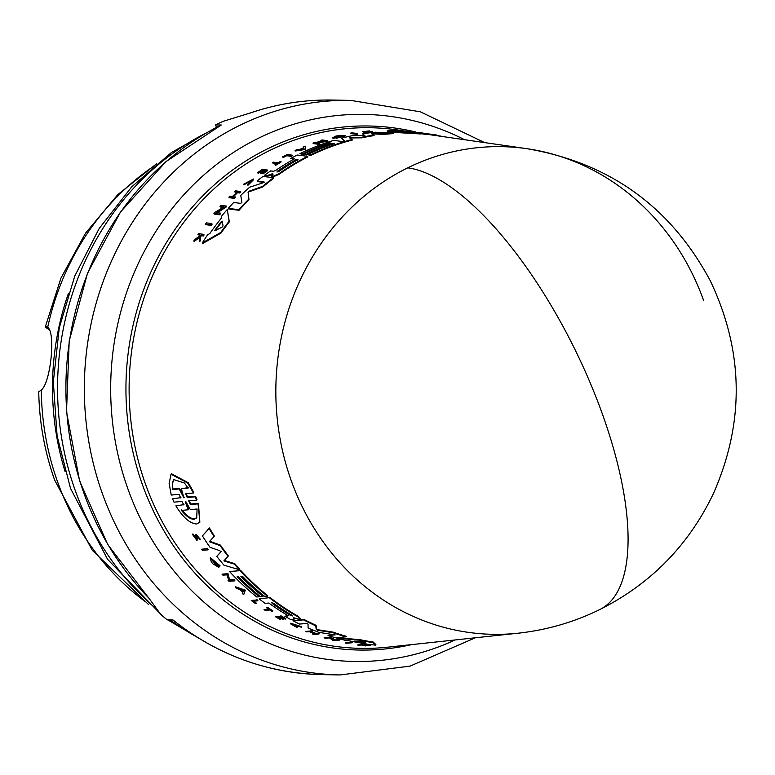 <?xml version="1.0" encoding="UTF-8"?>
<svg xmlns="http://www.w3.org/2000/svg" width="775" height="775" viewBox="0 0 775 775"><rect width="100%" height="100%" fill="white"/><g stroke="black" fill="none" stroke-linecap="round" stroke-linejoin="round"><path stroke-width="1.16" d="M407.728 167.846A244.203 92.448 63.8 0 1 587.557 376.689A244.203 92.448 63.8 0 1 599.705 609.596C573.955 622.209 546.762 630.075 518.126 633.204A243.873 221.563 -88.9 0 1 518.087 633.204A243.873 221.563 -88.9 0 1 291.071 480.18A243.873 221.563 -88.9 0 1 407.728 167.846A243.873 221.563 -88.9 0 1 527.087 148.713L527.087 148.713A243.873 221.563 -88.9 0 1 703.729 300.807M49.571 329.908L45.231 327.108L46.548 326.653M47.265 327.002L45.861 326.633L47.692 327.321C55.965 332.795 50.472 383.296 41.298 389.98L38.75 391.811C39.293 422.259 44.601 451.709 54.686 480.161L92.322 550.347L148.548 604.539M599.705 609.596C650.816 583.904 688.723 545.212 713.436 493.52C744.794 422.191 743.777 351.337 710.375 280.947C670.84 206.973 609.741 162.895 527.087 148.713L427.693 134.404M419.537 132.796L427.5 133.939L427.752 134.55L420.35 133.678M412.474 132.244L420.215 133.339L420.457 133.939L389.622 132.138L387.035 130.927L398.524 130.307L422.995 133.058M211.856 223.617L212.098 224.217A257.155 233.624 91.1 0 0 211.197 225.409L205.743 224.653L205.501 224.053A258.385 234.748 -88.9 0 1 206.412 222.861L211.856 223.617A257.736 234.157 91.1 0 0 210.955 224.808L205.501 224.053M357.507 133.542L357.73 134.104A257.184 233.653 91.1 0 0 356.432 134.317L350.998 133.61L350.775 133.048A258.424 234.777 91.1 0 1 352.073 132.835L357.507 133.542A257.775 234.186 91.1 0 0 356.209 133.755L350.775 133.048M292.272 155.184L292.495 155.717A257.184 233.653 91.1 0 0 291.313 156.327L286.673 155.736A257.736 234.166 91.1 0 0 283.156 157.616L282.943 157.083A258.327 234.699 -88.9 0 1 286.45 155.203L291.1 155.794A257.775 234.186 91.1 0 1 292.272 155.184L287.118 154.525A258.385 234.748 91.1 0 0 282.429 157.015M280.938 161.452L281.151 161.985A257.184 233.653 91.1 0 0 275.551 165.404L274.902 164.804A257.823 234.234 -88.9 0 1 277.053 163.467L272.325 162.866A258.385 234.748 -88.9 0 1 273.449 162.178L278.177 162.779A257.823 234.234 91.1 0 1 280.502 161.394L280.938 161.452A257.775 234.186 91.1 0 0 275.338 164.862L274.902 164.804M277.266 164.009L272.325 162.866M252.408 180.013L244.706 184.421L243.718 184.847L243.495 184.295L253.435 179.035L247.729 184.741L252.379 179.684L243.495 184.295M253.435 179.035L253.657 179.587L247.952 185.293L247.729 184.741M200.057 235.484L197.974 234.602A258.385 234.748 -88.9 0 1 198.632 233.643L203.825 234.379A257.775 234.186 -88.9 0 0 203.166 235.348L201.161 235.057A258.007 234.408 -88.9 0 0 200.463 236.094L200.221 239.804A257.775 234.186 -88.9 0 0 199.407 241.083L199.688 236.559L193.837 240.918A258.385 234.748 91.1 0 1 194.67 239.611L199.737 235.891L199.814 234.864L197.974 234.602M203.825 234.379L204.067 234.99A257.184 233.653 91.1 0 0 203.418 235.958L201.413 235.678A257.426 233.876 91.1 0 0 200.715 236.714L200.473 240.434A257.184 233.653 91.1 0 0 199.659 241.703L199.407 241.083M199.94 237.179L194.089 241.538L193.837 240.918M369.966 131.905C373.734 132.07 372.765 132.292 367.059 132.573L366.837 132.012L367.844 131.847C371.041 131.672 371.554 131.547 369.394 131.469L362.903 131.517L363.465 132.186L366.275 132.196L366.052 131.624M366.895 132.157L366.275 132.196M264.081 170.936L261.979 170.665A257.746 234.166 91.1 0 0 258.24 173.329L257.562 172.718A258.385 234.748 -88.9 0 1 262.299 169.386L267.462 170.045A257.775 234.186 -88.9 0 0 262.725 173.387L262.289 173.329A257.823 234.234 91.1 0 1 266.028 170.674L264.488 170.481A258.007 234.408 -88.9 0 0 260.749 173.135L260.119 173.048A258.085 234.476 91.1 0 1 263.858 170.393L261.766 170.132A258.337 234.699 -88.9 0 0 258.017 172.777L257.562 172.718M267.462 170.045L267.675 170.587A257.184 233.653 91.1 0 0 262.948 173.929L262.289 173.329M266.251 171.217L264.711 171.023A257.416 233.876 91.1 0 0 260.972 173.678L260.119 173.048M235.096 196.811A257.775 234.186 91.1 0 0 234.098 197.799L228.935 197.112L229.158 197.683L234.331 198.361A257.184 233.653 91.1 0 1 235.329 197.373L232.791 196.511A258.046 234.438 -88.9 0 1 237.324 192.161L239.62 192.462A257.775 234.186 -88.9 0 1 240.638 191.512L240.86 192.074A257.184 233.653 91.1 0 0 239.853 193.023L237.547 192.713A257.455 233.905 91.1 0 0 233.498 196.598M237.237 192.675L234.457 191.783A258.385 234.748 -88.9 0 1 235.474 190.834L240.638 191.512M305.108 146.088L305.699 149.439L295.285 150.999L295.072 150.466A258.424 234.777 -88.9 0 1 296.525 149.798L300.08 149.255A258.201 234.583 -88.9 0 1 302.124 148.364A258.201 234.583 -88.9 0 1 303.752 147.657L303.626 146.698A258.424 234.777 -88.9 0 1 305.108 146.088L305.486 148.907L295.072 150.466M323.127 141.157L320.879 140.362L324.802 140.856L314.195 142.619A258.424 234.777 -88.9 0 0 312.984 143.055L318.409 143.753A257.775 234.186 91.1 0 1 319.62 143.317L315.803 142.833L327.544 140.662L322.109 139.965A258.424 234.777 91.1 0 0 320.879 140.362M327.544 140.662L327.757 141.205L317.595 143.055M319.62 143.317L319.833 143.85A257.184 233.653 91.1 0 0 318.622 144.286L313.197 143.598L312.984 143.055M224.237 207.526L220.294 206.993L220.061 206.421A258.385 234.748 -88.9 0 1 221.03 205.356L226.474 206.082L216.467 212.583L220.303 213.096A257.736 234.157 91.1 0 0 219.364 214.21L213.919 213.464A258.385 234.748 -88.9 0 1 214.859 212.36L224.004 206.944L220.061 206.421M226.474 206.082L226.697 206.663L216.709 213.164M220.303 213.096L220.536 213.677A257.155 233.624 91.1 0 0 219.596 214.791L214.152 214.055L213.919 213.464M345.001 135.383L345.214 135.935L336.156 138.347L336.767 137.388L343.054 135.703L334.335 137.34A258.162 234.544 -88.9 0 1 336.883 136.691L337.425 136.758A258.094 234.486 91.1 0 0 332.988 137.921L332.359 137.659L333.202 138.463L332.988 137.921L334.887 136.371A258.424 234.777 -88.9 0 1 337.028 135.848L344.991 135.383L335.943 137.805M342.627 136.061L337.125 136.72M336.205 137.669A257.513 233.953 91.1 0 0 333.202 138.463M227.269 209.502L229.332 221.853A255.488 232.122 91.1 0 0 221.001 233.072L202.546 243.583L202.294 242.953A257.329 233.788 -88.9 0 1 207.642 234.767L209.851 233.556A257.174 233.653 -88.9 0 1 221.64 217.804L221.398 216.39A257.329 233.788 91.1 0 1 227.269 209.502L229.1 221.263A256.079 232.655 91.1 0 0 220.759 232.461L202.294 242.953M322.342 145.981A256.448 232.984 91.1 0 0 302.628 154.506L299.954 153.653A257.329 233.788 -88.9 0 1 333.676 140.391L344.1 141.728A256.079 232.655 91.1 0 0 310.378 154.981L307.617 154.632A256.409 232.955 -88.9 0 1 334.548 143.54L333.008 143.346A256.593 233.12 91.1 0 0 306.086 154.438L303.635 154.118A256.883 233.382 -88.9 0 1 330.557 143.026L329.336 142.871A257.029 233.517 91.1 0 0 302.415 153.963L299.954 153.653M344.1 141.728L344.323 142.271A255.488 232.122 91.1 0 0 310.591 155.513L307.617 154.632M333.444 143.908L333.231 143.879A256.002 232.587 91.1 0 0 306.309 154.971L303.635 154.118M272.994 174.317L267.433 176.032L264.662 175.16L267.21 175.489L272.781 173.774L271.86 176.09L273.052 176.245L278.661 173.91A256.079 232.655 91.1 0 1 307.646 156.337L297.222 155.019A257.329 233.788 -88.9 0 0 290.741 158.439L294.393 158.904A256.893 233.391 -88.9 0 0 275.59 170.461L273.546 171.265L270.62 170.897A257.329 233.788 91.1 0 0 264.662 175.16M293.647 159.321L290.741 158.439M307.646 156.337L307.869 156.879A255.488 232.122 91.1 0 0 278.874 174.453L273.275 176.787L272.083 176.632L272.044 175.576M349.748 137.969L361.722 137.834A255.488 232.122 91.1 0 1 374.112 135.606L371.506 133.348L384.109 133.765A256.079 232.655 -88.9 0 1 392.944 133.058L393.177 133.639A255.488 232.122 91.1 0 0 384.342 134.337L371.729 133.91M373.889 135.053A256.079 232.655 91.1 0 0 361.499 137.291L349.525 137.417L352.315 140.042A255.488 232.122 91.1 0 0 345.476 141.932L341.465 138.202A257.329 233.788 -88.9 0 1 352.015 135.732L364.812 135.47L362.477 133.833A257.329 233.788 -88.9 0 1 375.332 132.215L392.944 133.058M365.035 136.022L362.477 133.833M264.227 182.445L257.31 181.544L257.087 181.001A257.329 233.788 -88.9 0 1 263.006 176.39L273.439 177.737A256.079 232.655 91.1 0 0 262.677 186.358L249.414 191.047L248.262 192.868L248.988 199.737A255.488 232.122 91.1 0 0 239.01 210.306L228.547 208.901L228.315 208.32A257.329 233.788 -88.9 0 1 233.73 202.469L240.667 203.389L241.877 202.314L240.763 195.397A257.329 233.788 -88.9 0 1 249.705 187.182L263.045 182.822L264.013 181.892L257.087 181.001M273.439 177.737L273.662 178.279A255.488 232.122 91.1 0 0 262.899 186.911L249.637 191.599M171.101 474.184L171.43 473.69L188.248 482.728L193.798 492.483L193.44 493.036L185.671 493.743L187.23 497.54L195.222 496.814L196.637 500.127L188.654 500.844L190.311 504.544L198.061 503.857L199.863 522.185L196.705 524.016C189.923 523.522 182.987 517.458 175.886 505.823L183.966 504.632L175.886 505.823M267.307 176.012L267.084 175.47M372.649 132.031L372.426 131.459L364.308 131.411M363.243 131.624L369.568 131.343M420.215 133.339L387.035 130.927M419.692 132.825L423.528 133.368M259.16 598.881L270.107 597.573L259.16 598.881A257.329 233.788 -88.9 0 0 265.079 603.337L268.809 603.047A256.893 233.391 -88.9 0 0 287.254 615.166L287.854 616.018L284.871 616.251A257.329 233.788 91.1 0 0 291.187 619.777L294.636 618.896M196.114 539.245L196.404 538.363L196.114 539.245L192.5 534.479L196.869 540.388L197.315 538.925L196.647 535.951M189.013 500.301L190.669 504.012L198.419 503.324L198.061 503.857M186.029 493.191L187.598 496.998L195.581 496.271L195.222 496.814M303.877 148.587L300.69 149.168A258.162 234.544 -88.9 0 1 302.434 148.403A258.162 234.544 -88.9 0 1 303.781 147.822L303.877 148.587M197.092 509.01L196.685 517.836L194.138 519.327C190.427 519.327 186.194 516.353 181.428 510.386L188.17 509.795L185.303 501.851L185.932 501.793L190.34 509.601L197.092 509.01M185.632 501.338L185.303 501.851L185.932 501.793M180.788 497.996L178.986 494.353L171.217 495.06L169.134 483.406L171.042 474.261L187.647 482.951L193.44 493.036M184.46 483.028L188.131 488.095L181.389 488.725L183.898 497.841L179.161 488.928L172.418 489.558L172.331 483.329L173.61 479.541L184.46 483.028M183.927 497.124L183.898 497.841M183.869 504.99L181.98 501.444L173.997 502.152L172.573 498.858L180.895 497.627M277.072 172.069L277.673 171.033A256.593 233.12 -88.9 0 1 295.662 159.873L298.046 159.282L297.193 160.067A256.409 232.955 91.1 0 0 279.203 171.227L276.878 171.963M215.024 230.776L214.956 230.117A256.883 233.391 -88.9 0 1 221.301 221.631L222.212 221.146L223.055 225.883L222.212 227.017L215.024 230.776M443.746 136.642L420.486 132.68M394.359 131.45C391.288 130.927 392.082 130.617 396.732 130.52L412.126 131.983L405.461 131.731L412.058 132.641L392.499 130.975M291.7 615.069L292.33 615.951L290.131 615.195A256.593 233.12 -88.9 0 1 272.412 603.648L271.676 602.708L273.972 603.531A256.409 232.955 91.1 0 0 291.7 615.069M365.509 643.018L364.347 642.959A256.883 233.391 -88.9 0 1 354.514 641.177L363.368 641.593L364.686 641.836L365.442 643.047M181.776 509.853C186.523 515.811 190.757 518.804 194.486 518.814L196.84 517.574M249.812 113.121C276.685 103.918 304.178 99.568 332.291 100.052A287.322 261.039 91.1 0 0 250.616 112.879L223.064 121.365A287.322 261.039 91.1 0 0 215.547 124.901L221.301 125.007L165.85 161.733L120.416 212.118L87.536 273.129L69.198 341.068L66.514 411.816L79.641 481.081L107.783 544.651L149.255 598.678M173.803 479.27L172.651 483.116L172.777 488.996L179.529 488.376L179.161 488.928M183.287 497.182L183.646 496.639L179.529 488.376M183.646 496.639L184.256 497.298M181.389 488.725L188.499 487.543M172.786 619.913C217.233 654.923 266.842 673.155 321.625 674.608A287.322 261.039 91.1 0 1 173.048 620L167.293 619.893A287.322 261.039 91.1 0 1 160.764 614.507L148.936 598.174A287.322 261.039 91.1 0 1 83.855 492.997A287.322 261.039 91.1 0 1 221.301 125.007M215.547 124.901L216.535 127.352M188.17 509.795L188.528 509.262L185.661 501.309M241.761 590.192A257.571 234.011 91.1 0 0 243.156 591.403M357.905 641.254A256.302 232.858 91.1 0 0 364.705 642.427L364.347 642.959M272.412 603.648L272.722 603.173A256.012 232.587 91.1 0 0 290.451 614.711L290.131 615.195M403.339 131.43L403.581 132.031L396.974 131.12C392.324 131.208 391.53 131.508 394.601 132.041M403.581 132.031L405.625 132.138M303.858 148.412A257.571 234.011 91.1 0 0 302.841 148.848M222.454 221.737L221.543 222.222A256.302 232.858 91.1 0 0 215.256 230.64M297.416 160.609L295.885 160.415A256.012 232.587 91.1 0 0 277.886 171.575L277.673 171.033M172.418 489.558L172.777 488.996M240.376 589.727L243.369 590.724L242.972 591.993A258.162 234.544 -88.9 0 1 240.376 589.727M412.145 132.031L412.736 132.07M405.683 132.283L405.461 131.731M396.974 131.12L396.732 130.52M214.811 230.824L214.956 230.117L215.179 230.688M352.073 642.766L346.502 643.26A258.385 234.748 -88.9 0 1 345.117 642.998L350.688 642.504A257.736 234.157 91.1 0 0 352.073 642.766L352.422 642.233A257.155 233.624 91.1 0 1 351.036 641.981L350.688 642.504M201.519 549.204L207.061 548.748A257.775 234.186 91.1 0 0 207.874 549.882L202.333 550.327A258.424 234.777 91.1 0 1 201.519 549.204L207.061 548.748M255.527 603.667L256.05 603.618A258.327 234.699 -88.9 0 1 252.824 601.216L257.562 600.848A257.775 234.186 91.1 0 1 256.496 600.034L251.236 600.451A258.385 234.748 91.1 0 0 255.527 603.667M264.052 609.625L268.877 609.247A257.823 234.234 91.1 0 1 266.619 607.726L267.065 607.697A257.775 234.186 91.1 0 0 272.529 611.32L272.093 611.349A257.823 234.234 -88.9 0 1 269.962 609.973L265.147 610.351A258.385 234.748 -88.9 0 1 264.052 609.625L269.187 608.772M297.145 627.576L290.344 623.73L301.233 627.188L291.507 624.185L297.145 627.576L297.232 626.762L296.912 627.246M365.567 645.895L363.117 645.081L370.237 645.342A257.775 234.186 -88.9 0 1 368.832 645.207L362.971 644.974A258.007 234.408 -88.9 0 1 361.809 644.829L363.853 644.645A257.775 234.186 -88.9 0 1 362.768 644.509L357.459 644.984A258.385 234.748 -88.9 0 0 358.544 645.129L362.061 645.033L364.124 645.759A258.385 234.748 91.1 0 0 365.567 645.895L365.403 645.178M197.441 539.826L196.869 540.388M197.199 539.884L197.644 538.422L196.966 536.048L196.637 536.552L199.95 539.797L195.775 534.847L196.404 538.363M193.401 535.564L193.75 535.031L196.453 538.741M282.846 619.254L283.495 619.206A258.007 234.408 -88.9 0 1 279.543 616.977L281.112 616.852A257.823 234.234 91.1 0 0 285.064 619.08L285.51 619.041A257.775 234.186 -88.9 0 1 280.521 616.212L275.261 616.629A258.385 234.748 -88.9 0 0 280.24 619.458L280.705 619.428A258.337 234.699 -88.9 0 1 276.762 617.191L278.903 617.026A258.085 234.476 91.1 0 0 282.846 619.254M306.716 631.896A258.385 234.748 -88.9 0 1 305.476 631.402L310.746 630.976A257.775 234.186 -88.9 0 0 311.996 631.47L309.642 631.664A258.046 234.438 -88.9 0 0 315.318 633.785L317.673 633.592A257.775 234.186 91.1 0 0 318.942 634.047L313.662 634.483A258.385 234.748 -88.9 0 1 312.393 634.028L314.999 633.814A258.085 234.476 -88.9 0 1 309.332 631.683L306.716 631.896M235.28 587.295L244.987 590.608L243.718 594.667A258.424 234.777 -88.9 0 1 242.459 593.611L242.895 592.226A258.201 234.583 -88.9 0 1 239.814 589.533L236.501 588.399A258.424 234.777 -88.9 0 1 235.28 587.295L235.59 586.82L245.307 590.124L243.718 594.667M228.044 580.378L228.761 580.33L226.949 574.837L222.938 575.147A258.424 234.777 91.1 0 1 222.008 574.168L227.55 573.732L229.681 580.252L233.575 579.952A257.775 234.186 91.1 0 0 234.515 580.882L228.983 581.318A258.424 234.777 -88.9 0 1 228.044 580.378L229.08 579.845M332.649 640.227L329.414 637.912L325.393 638.251A258.385 234.748 -88.9 0 1 324.076 637.864L329.627 637.399L334.306 640.092L338.21 639.753A257.736 234.157 91.1 0 0 339.547 640.092L333.986 640.567A258.385 234.748 -88.9 0 1 332.649 640.227L332.872 639.898M218.821 567.358L212.844 563.803A258.424 234.777 -88.9 0 1 211.362 562.02L210.238 558.281L219.703 566.215L211.643 559.647L216.932 565.857A258.162 234.544 -88.9 0 1 215.15 563.754L215.702 563.706A258.094 234.486 91.1 0 0 218.821 567.358L219.141 566.883A257.513 233.953 91.1 0 1 216.022 563.222L215.702 563.706M345.137 640.276L347.888 640.508A257.174 233.653 -88.9 0 0 366.149 643.822L366.43 644.141A257.329 233.788 -88.9 0 0 375.526 645.12L372.872 642.582A256.079 232.655 91.1 0 1 359.91 640.257L336.796 638.145A257.329 233.788 91.1 0 0 345.137 640.276M242.449 576.271L240.889 576.397A256.593 233.12 91.1 0 0 262.996 596.479L260.497 596.673A256.883 233.382 -88.9 0 1 238.39 576.59L237.14 576.687A257.029 233.517 91.1 0 0 259.247 596.769L256.738 596.963A257.329 233.788 -88.9 0 1 229.536 571.495L240.182 570.662A256.079 232.655 91.1 0 0 267.365 596.14L264.556 596.363A256.409 232.955 -88.9 0 1 242.449 576.271M293.802 619.583L293.56 617.694L298.559 619.206L300.574 618.44M299.77 619.109L298.026 616.852A256.079 232.655 91.1 0 1 269.787 598.058M216.758 556.353L220.846 551.974L219.829 550.676L210.064 547.344A257.329 233.788 -88.9 0 1 202.401 535.893L209.085 528.463A256.079 232.655 -88.9 0 0 214.036 536.523L209.328 541.715L220.129 545.629A256.079 232.655 91.1 0 0 228.044 556.305L223.888 560.906L234.457 564.161A256.079 232.655 91.1 0 0 239.339 569.732L223.946 565.169A257.329 233.788 -88.9 0 1 216.758 556.353L221.146 551.519M335.207 634.909L318.99 632.381A257.329 233.788 -88.9 0 1 308.082 627.992L308.053 624.098L306.609 623.497L299.547 624.059A257.329 233.788 -88.9 0 1 292.979 620.736L303.945 619.409A255.488 232.122 91.1 0 0 316.084 625.328L316.568 629.126L318.254 629.804L317.934 630.298L332.756 632.632A256.079 232.655 91.1 0 0 346.028 636.837L335.343 637.738A257.329 233.788 -88.9 0 1 328.048 635.529L335.178 634.861M317.934 630.298L316.248 629.62L316.568 629.126M292.979 620.736L303.626 619.893A256.079 232.655 91.1 0 0 315.764 625.812L316.248 629.62M412.639 132.283L416.485 132.816M427.5 133.939L416.378 132.544M436.393 134.986L423.47 133.222M369.52 131.779L370.934 131.537M369.733 131.333C373.502 131.498 372.533 131.721 366.837 132.012M364.521 131.479L369.384 130.888M228.935 197.112A258.385 234.748 -88.9 0 1 229.933 196.123L232.49 196.463A258.085 234.476 -88.9 0 1 237.014 192.123L234.457 191.783M271.831 175.034L272.083 176.632M272.035 174.433L271.822 173.891L272.781 173.774M352.092 139.49A256.079 232.655 91.1 0 0 345.253 141.379L341.465 138.202M248.262 192.868L248.765 199.175A256.079 232.655 91.1 0 0 238.778 209.734L228.315 208.32M248.029 192.316L249.414 191.047M195.581 496.271L196.995 499.584L196.637 500.127M198.419 503.324L199.863 522.185M180.914 497.598L172.573 498.858M351.036 641.981L345.117 642.998M207.39 548.254A257.184 233.653 91.1 0 0 208.204 549.388L207.874 549.882M251.236 600.451L256.496 600.034M256.816 599.559A257.184 233.653 91.1 0 0 257.881 600.373L257.562 600.848M253.677 601.148A257.736 234.166 91.1 0 0 256.36 603.144L256.05 603.618M267.385 607.222A257.184 233.653 91.1 0 0 272.848 610.836L272.529 611.32M301.233 627.188L301.552 626.694L290.673 623.245L290.344 623.73M291.855 624.02L297.232 626.762M362.768 644.509L363.126 643.957L357.459 644.984M363.126 643.957A257.184 233.653 91.1 0 0 364.221 644.102L363.853 644.645M363.33 644.422L369.2 644.655L368.832 645.207M369.2 644.655A257.184 233.653 91.1 0 0 370.605 644.79L370.237 645.342M200.289 539.293L199.969 539.768L200.289 539.284L196.114 534.343L195.775 534.847M192.868 533.927L193.75 535.031M280.705 619.428L281.025 618.944A257.746 234.166 91.1 0 1 277.77 617.113M280.521 616.212L275.261 616.629M280.841 615.738A257.184 233.653 91.1 0 0 285.82 618.566L285.51 619.041M280.56 616.89A257.416 233.876 91.1 0 0 283.815 618.721L283.495 619.206M315.318 633.785L317.673 633.592M318.002 633.097A257.184 233.653 91.1 0 0 319.271 633.543L318.942 634.047M313.943 633.427L312.393 634.028M310.746 630.976L305.476 631.402M311.075 630.482A257.184 233.653 91.1 0 0 312.325 630.976L311.996 631.47M310.978 631.548A257.455 233.905 91.1 0 0 315.648 633.291M244.987 590.608L245.307 590.124M222.008 574.168L227.55 573.732M227.869 573.248L229.681 580.252M230.001 579.778L233.895 579.467L233.575 579.952M233.895 579.467A257.184 233.653 91.1 0 0 234.835 580.407L234.515 580.882M329.627 637.399L324.076 637.864M329.966 636.895L334.645 639.569L334.306 640.092M334.645 639.569L338.559 639.239L338.21 639.753M338.559 639.239A257.155 233.624 91.1 0 0 339.896 639.569L339.547 640.092M219.703 566.215L220.023 565.731L210.558 557.797L210.238 558.281M211.856 559.453L215.818 564.684M216.022 563.222L215.15 563.754M336.796 638.145L337.135 637.641L360.259 639.733L359.91 640.257M360.259 639.733A255.488 232.122 91.1 0 0 373.221 642.039L372.872 642.582M373.221 642.039L375.894 644.567L375.526 645.12M237.867 576.639A256.448 232.984 91.1 0 0 259.557 596.295L259.247 596.769M240.182 570.662L229.536 571.495M240.502 570.177A255.488 232.122 91.1 0 0 267.685 595.665L267.365 596.14M241.616 576.338A256.002 232.587 91.1 0 0 263.306 596.004L262.996 596.479M284.871 616.251L288.174 615.534M270.107 597.573A255.488 232.122 91.1 0 0 298.346 616.367L300.09 618.634M293.473 617.433L294.122 619.099M214.036 536.523L214.365 536.019A255.488 232.122 91.1 0 1 209.424 527.949L209.085 528.463M209.657 541.212L220.449 545.125L220.129 545.629M220.449 545.125A255.488 232.122 91.1 0 0 228.363 555.82L228.044 556.305M224.217 560.422L234.777 563.677L234.457 564.161M234.777 563.677A255.488 232.122 91.1 0 0 239.659 569.247L239.339 569.732M209.424 527.949L202.401 535.893M303.945 619.409L303.626 619.893M316.084 625.328L315.764 625.812M318.254 629.804L333.095 632.129L332.756 632.632M333.095 632.129A255.488 232.122 91.1 0 0 346.367 636.333L346.028 636.837M334.248 634.531L328.048 635.529M431.307 134.928L431.055 134.307M424.429 134.249L424.187 133.639M211.197 225.409L210.955 224.808M356.432 134.317L356.209 133.755M291.313 156.327L291.1 155.794M286.673 155.736L286.45 155.203M283.156 157.616L282.943 157.083M275.551 165.404L275.338 164.862M244.706 184.421L244.483 183.869M203.418 235.958L203.166 235.348M201.413 235.678L201.161 235.057M200.715 236.714L200.463 236.094M200.473 240.434L200.221 239.804M258.017 172.777L258.24 173.329M262.948 173.929L262.725 173.387M264.711 171.023L264.488 170.481M260.972 173.678L260.749 173.135M261.979 170.665L261.766 170.132M234.331 198.361L234.098 197.799M239.853 193.023L239.62 192.462M237.547 192.713L237.324 192.161M305.486 148.907L305.699 149.439M318.622 144.286L318.409 143.753M219.596 214.791L219.364 214.21M337.638 137.272L337.425 136.758M229.332 221.853L229.1 221.263M221.001 233.072L220.759 232.461M302.628 154.506L302.415 153.963M329.336 142.871L329.54 143.375M310.591 155.513L310.378 154.981M333.231 143.879L333.008 143.346M306.309 154.971L306.086 154.438M384.109 133.765L384.342 134.337M361.722 137.834L361.499 137.291M345.476 141.932L345.253 141.379M262.899 186.911L262.677 186.358M248.988 199.737L248.765 199.175M239.01 210.306L238.778 209.734M464.409 139.636A273.585 248.562 91.1 0 0 189.178 189.071A273.585 248.562 91.1 0 0 127.768 488.541A273.585 248.562 91.1 0 0 131.944 499.546A273.585 248.562 91.1 0 0 455.119 639.956M332.291 100.052L350.717 100.392A287.322 261.039 91.1 0 0 102.281 493.336A287.322 261.039 91.1 0 0 106.669 504.893A287.322 261.039 91.1 0 0 340.051 674.947L410.062 666.122L475.346 637.786M206.189 133A279.698 254.113 91.1 0 0 75.03 489.907A279.698 254.113 91.1 0 0 156.104 608.811M170.209 619.952A279.698 254.113 91.1 0 0 196.831 636.992M41.298 389.98A258.598 234.941 91.1 0 0 57.447 481.488A258.598 234.941 91.1 0 0 145.099 601.458M153.179 166.586A258.598 234.941 91.1 0 0 47.692 327.321M402.08 130.607L397.343 129.919A260.361 236.54 91.1 0 0 145.371 483.794A260.361 236.54 91.1 0 0 387.742 647.173L518.087 633.204M415.7 131.992A262.066 238.099 91.1 0 0 183.2 218.259A262.066 238.099 91.1 0 0 142.319 484.394A262.066 238.099 91.1 0 0 411.554 644.626M190.669 504.012L190.311 504.544M187.598 496.998L187.24 497.54M68.374 293.531A261.495 237.576 91.1 0 0 65.071 471.462M221.543 222.222L221.301 221.631M295.662 159.873L295.885 160.415M197.644 538.422L197.315 538.925M298.346 616.367L298.026 616.852M278.874 174.453L278.661 173.91M273.275 176.787L273.052 176.245M207.836 643.521L167.826 619.903M162.275 615.786L107.589 559.337L70.525 488.395L57.117 436.034L53.32 381.862L59.268 327.883L74.739 276.103L99.21 228.451L131.818 186.727L171.401 152.539L216.506 127.284M156.734 163.641L117.781 194.622L85.444 233.294L60.963 278.06L45.231 327.108M321.625 674.608L340.051 674.947M484.54 142.552L420.35 111.803L350.717 100.392M271.763 176.4L271.55 175.857"/></g></svg>
